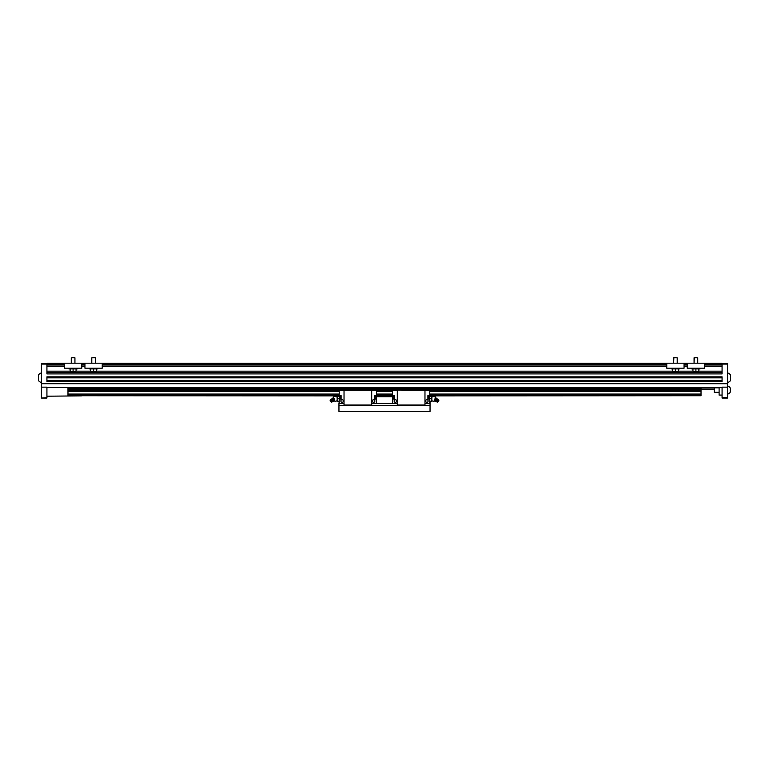 <?xml version="1.0" encoding="UTF-8"?>
<svg xmlns="http://www.w3.org/2000/svg" width="769" height="769" viewBox="0 0 769 769"><rect width="100%" height="100%" fill="white"/><g stroke="black" fill="none" stroke-linecap="round" stroke-linejoin="round"><path stroke-width="1.15" d="M429.746 395.708L701.02 395.708L429.746 395.862M46.919 387.345L67.98 387.345L67.98 395.708L339.254 395.708M376.464 395.708L392.536 395.708M67.98 395.708L339.254 395.862M376.464 395.862L392.536 395.862M67.98 387.345L701.02 387.345L701.02 395.708M67.98 391.613L339.254 391.613M376.464 391.613L392.536 391.613M429.746 391.613L701.02 391.613M67.98 387.874L701.02 387.874M46.919 363.439L41.459 363.439L41.459 387.172L46.919 387.172L46.919 398.044L41.459 398.044L46.919 397.669M727.541 387.172L727.541 398.044L722.081 398.044L722.081 387.172L727.541 387.172L727.541 363.439L722.081 363.439M701.02 387.345L722.081 387.345M64.452 364.573L46.919 364.573L46.919 373.907L722.081 373.907L722.081 364.573L704.548 364.573M722.081 381.472L722.081 376.829L46.919 376.829L46.919 381.472L722.081 381.472M41.459 364.122L46.919 364.122L46.919 363.208L64.452 363.208L64.452 368.216L81.764 368.216L81.764 363.208L84.946 363.208L84.946 368.216L102.258 368.216L102.258 363.208L666.742 363.208L666.742 368.216L684.054 368.216L684.054 363.208L687.236 363.208L687.236 368.216L704.548 368.216L704.548 363.208L722.081 363.208L722.081 364.122L727.541 364.122M46.919 381.02L722.081 381.02M46.919 377.281L722.081 377.281M46.919 372.542L722.081 372.542M46.919 365.035L64.452 365.035M81.764 365.035L84.946 365.035M102.258 365.035L666.742 365.035M684.054 365.035L687.236 365.035M704.548 365.035L722.081 365.035M701.02 389.393L714.113 389.393M727.541 385.067L727.541 395.093M719.121 387.345L719.121 395.093L722.081 395.093M41.459 382.52A4.902 4.902 0 0 1 38.45 380.472L38.45 375.003A4.902 4.902 0 0 1 41.459 372.955M41.459 387.172L41.459 397.669M81.533 395.862L46.919 396.227M719.121 387.797L714.295 387.797L714.295 392.353L719.121 392.353M727.541 372.955A4.902 4.902 0 0 1 730.55 375.003L730.55 380.472A4.902 4.902 0 0 1 727.541 382.52M714.295 387.797L714.295 392.353M727.772 386.096A4.124 4.124 0 0 1 730.281 388.028L730.281 392.132A4.124 4.124 0 0 1 727.772 394.064M344.031 403.514L339.254 403.514L338.956 401.235M338.956 403.283L338.956 411.482L430.044 411.482L430.044 401.235M392.536 396.679L376.464 396.679M338.956 405.561L430.044 405.561M397.323 403.514L376.464 403.283L376.464 399.14L374.599 399.14L374.599 395.593L376.464 395.593L376.464 390.258L371.677 390.258L371.677 404.994L344.031 404.994L344.031 405.561M430.044 403.283L424.969 403.283M337.13 400.284L337.13 397.179A2.509 2.172 180 0 0 335.38 396.564M339.254 395.593L341.119 395.593L341.119 399.14L339.254 399.14L339.254 390.037L344.031 390.037L344.031 404.994M339.254 399.14L339.254 403.283L344.031 403.283M376.464 390.258L339.254 390.037M339.254 401.235L339.254 396.227M337.207 397.15L337.207 401.235L339.033 401.235M337.207 397.477L337.428 401.235M337.428 396.227L339.033 396.227M337.428 398.736L339.033 398.736M334.688 399.361L333.717 398.198L331.458 399.044L332.419 398.842L333.39 400.015L333.39 401.38L332.419 401.581L334.688 400.726L334.688 399.361L333.39 400.015M333.717 398.198L332.419 398.842M332.275 401.476A1.086 0.663 -116.6 0 0 331.324 399.572M331.141 399.89L331.458 399.044L331.141 399.89M331.285 401.976A1.403 0.856 -116.6 0 0 331.516 402.062A1.403 0.856 -116.6 0 0 332.208 401.726A1.403 0.856 -116.6 0 0 332.295 401.264A1.403 0.856 -116.6 0 0 331.083 399.476A1.403 0.856 -116.6 0 0 330.401 399.822A1.403 0.856 -116.6 0 0 330.324 400.063M331.679 401.351A1.086 0.663 -116.6 0 0 330.151 400.582A1.086 0.663 -116.6 0 0 331.679 401.351M332.91 398.352A2.509 2.509 0 0 1 337.13 396.939L337.13 397.179M342.118 402.283A1.278 1.278 0 0 1 340.85 401.005A1.278 1.278 0 0 1 342.118 399.736A1.278 1.278 0 0 1 343.397 401.005A1.278 1.278 0 0 1 342.118 402.283M341.119 398.957L341.119 395.775M340.821 398.957L340.821 395.775M340.782 396.054L339.514 396.054L340.782 396.054L339.514 396.054L339.417 398.352L340.782 398.025L339.514 398.025L339.514 396.708L340.782 396.708L339.417 396.381M339.417 398.505L340.782 398.678L339.417 398.352M371.677 403.283L376.464 403.283L371.677 403.514M376.464 395.593L376.464 399.14M373.59 399.736A1.278 1.278 0 0 1 374.868 401.005A1.278 1.278 0 0 1 373.59 402.283A1.278 1.278 0 0 1 372.321 401.005A1.278 1.278 0 0 1 373.59 399.736M376.464 390.037L344.031 390.037M374.888 398.957L374.888 395.775L374.599 398.957M376.301 396.227L374.936 396.054L376.301 396.381L374.936 396.708L376.204 396.708L376.204 398.025L374.936 398.025L376.301 398.352L376.301 396.381M374.936 398.678L376.301 398.352M339.254 390.258L371.677 390.037M371.677 404.994L371.677 405.561M429.746 395.593L427.881 395.593L427.881 399.14L429.746 399.14L429.746 390.037L424.969 390.037L424.969 405.561M429.746 399.14L429.746 403.514L424.969 403.514M426.882 402.283A1.278 1.278 0 0 0 428.15 401.005A1.278 1.278 0 0 0 426.882 399.736A1.278 1.278 0 0 0 425.603 401.005A1.278 1.278 0 0 0 426.882 402.283M427.881 398.957L427.881 395.775M428.179 398.957L428.179 395.775M392.536 395.593L392.536 399.14L394.401 399.14L394.401 395.593L392.536 395.593L392.536 389.806L429.746 390.037M429.746 401.235L429.746 396.227M431.793 397.15L431.793 401.235L429.967 401.235M431.793 397.477L431.572 401.235M431.842 396.948L431.87 396.939A2.509 2.509 0 0 1 436.09 398.352A2.509 2.172 0 0 0 431.87 397.179L431.842 400.514A2.509 2.509 0 0 0 434.764 400.957A2.509 2.509 0 0 1 431.87 400.534M431.572 398.736L429.967 398.736M431.572 396.227L429.967 396.227M435.677 398.255L437.542 399.044L436.581 398.842L435.61 400.015L435.61 401.38L436.581 401.581L434.312 400.726L434.312 399.361L435.677 398.255M435.283 398.198L436.581 398.842M437.859 399.89L437.542 399.044L437.859 399.89M436.725 401.476A1.086 0.663 -63.4 0 1 437.676 399.572M437.715 401.976A1.403 0.856 -63.4 0 1 437.484 402.062A1.403 0.856 -63.4 0 1 436.792 401.726A1.403 0.856 -63.4 0 1 436.705 401.264A1.403 0.856 -63.4 0 1 437.917 399.476A1.403 0.856 -63.4 0 1 438.599 399.822A1.403 0.856 -63.4 0 1 438.676 400.063M437.321 401.351A1.086 0.663 -63.4 0 1 438.849 400.582A1.086 0.663 -63.4 0 1 437.321 401.351M434.312 399.361L435.61 400.015M428.218 396.054L429.487 396.054L428.218 396.054L429.487 396.054L429.583 398.352L428.218 398.025L429.487 398.025L429.487 396.708L428.218 396.708L429.583 396.381M429.583 398.505L428.218 398.678L429.583 398.352M397.323 403.283L392.536 403.283L392.536 399.14M395.41 399.736A1.278 1.278 0 0 0 394.132 401.005A1.278 1.278 0 0 0 395.41 402.283A1.278 1.278 0 0 0 396.679 401.005A1.278 1.278 0 0 0 395.41 399.736M392.536 390.037L424.969 390.037M394.113 398.957L394.113 395.775L394.401 398.957M392.699 396.227L394.064 396.054L392.699 396.381L394.064 396.708L392.796 396.708L392.796 398.025L394.064 398.025L392.699 398.352L392.699 396.381M394.064 398.678L392.699 398.352M392.536 390.258L397.323 390.258L397.323 404.994L424.969 404.994M429.746 390.258L397.323 390.037M397.323 404.994L397.323 405.561M77.208 368.216L77.208 368.899L69.008 368.899L69.008 368.216M76.064 368.899L76.064 371.312L73.103 371.312L73.103 368.899M73.103 371.312L70.142 371.312L70.142 368.899M74.641 357.518L71.286 357.796L71.286 363.208L71.286 357.796L74.929 357.796L74.929 363.208L74.929 357.796M81.764 363.208L64.452 363.208M97.701 368.216L97.701 368.899L89.502 368.899L89.502 368.216M96.558 368.899L96.558 371.312L93.597 371.312L93.597 368.899M93.597 371.312L90.636 371.312L90.636 368.899M95.135 357.518L91.78 357.796L91.78 363.208L91.78 357.796L95.423 357.796L95.423 363.208L95.423 357.796M102.258 363.208L84.946 363.208M691.792 368.216L691.792 368.899L699.992 368.899L699.992 368.216M695.897 368.899L695.897 371.312L692.936 371.312L692.936 368.899M695.897 371.312L698.858 371.312L698.858 368.899M694.359 357.518L697.714 357.796L697.714 363.208L697.714 357.796L694.071 357.796L694.071 363.208L694.359 357.518M687.236 363.208L704.548 363.208M671.299 368.216L671.299 368.899L679.498 368.899L679.498 368.216M675.403 368.899L675.403 371.312L672.442 371.312L672.442 368.899M675.403 371.312L678.364 371.312L678.364 368.899M673.865 357.518L677.22 357.796L677.22 363.208L677.22 357.796L673.577 357.796L673.577 363.208L673.865 357.518M666.742 363.208L684.054 363.208M67.98 395.112L339.254 395.112M376.464 395.112L392.536 395.112M429.746 395.112L701.02 395.112M67.98 394.978L339.254 394.978M376.464 394.978L392.536 394.978M429.746 394.978L701.02 394.978M67.98 394.064L339.254 394.064M376.464 394.064L392.536 394.064M429.746 394.064L701.02 394.064M67.98 390.787L339.254 390.787M376.464 390.787L392.536 390.787M429.746 390.787L701.02 390.787M67.98 390.652L339.254 390.652M376.464 390.652L392.536 390.652M429.746 390.652L701.02 390.652M67.98 390.239L339.254 390.239M376.464 390.239L392.536 390.239M429.746 390.239L701.02 390.239M67.98 390.075L339.254 390.075M376.464 390.075L392.536 390.075M429.746 390.075L701.02 390.075M67.98 389.941L339.254 389.941M376.464 389.941L392.536 389.941M429.746 389.941L701.02 389.941M67.98 389.556L701.02 389.556M67.98 388.768L701.02 388.768M67.98 388.605L701.02 388.605M41.459 383.702L727.541 383.702M81.764 364.573L84.946 364.573M102.258 364.573L666.742 364.573M684.054 364.573L687.236 364.573M46.919 363.66L64.452 363.66M81.764 363.66L84.946 363.66M102.258 363.66L666.742 363.66M684.054 363.66L687.236 363.66M704.548 363.66L722.081 363.66M46.919 380.444L722.081 380.444M46.919 377.858L722.081 377.858M46.919 371.177L70.142 371.177M76.064 371.177L90.636 371.177M96.558 371.177L672.442 371.177M678.364 371.177L692.936 371.177M698.858 371.177L722.081 371.177M46.919 366.4L64.452 366.4M81.764 366.4L84.946 366.4M102.258 366.4L666.742 366.4M684.054 366.4L687.236 366.4M704.548 366.4L722.081 366.4M701.02 388.941L714.113 388.941M727.541 397.669L722.081 397.669M337.158 400.514L337.13 400.534A2.509 2.509 0 0 1 334.236 400.957M339.514 398.678L340.782 398.678M376.204 396.054L374.936 396.054M429.487 398.678L428.218 398.678M392.796 396.054L394.064 396.054"/></g></svg>

